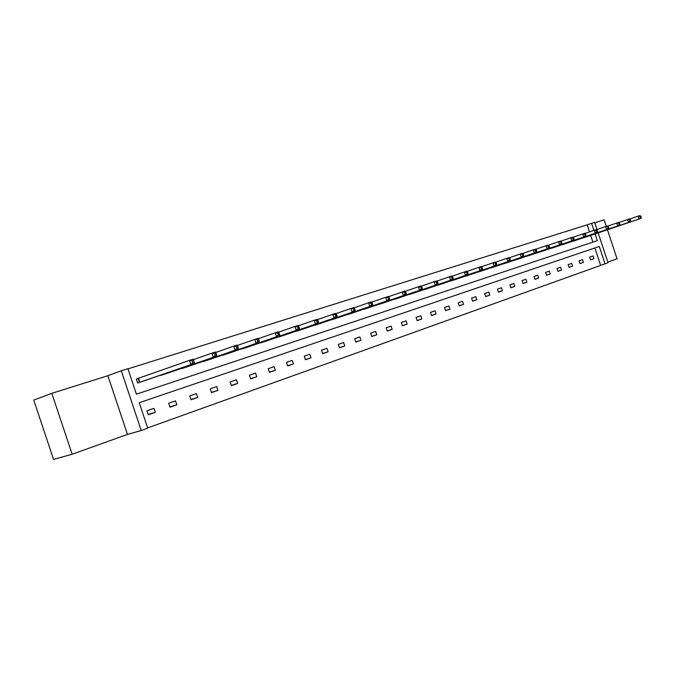 <?xml version="1.0" encoding="UTF-8"?>
<svg xmlns="http://www.w3.org/2000/svg" width="675" height="675" viewBox="0 0 675 675"><rect width="100%" height="100%" fill="white"/><g stroke="black" fill="none" stroke-linecap="round" stroke-linejoin="round"><path stroke-width="1.01" d="M607.837 262.111L617.068 258.803L607.424 229.753M606.302 226.378L604.142 219.856L594.785 222.801M72.166 454.25L53.561 459.405L33.75 400.081L51.823 393.323L72.166 454.25L127.465 434.413L141.21 430.532L121.272 370.761L127.904 368.685L136.409 394.175L592.928 242.131L590.692 235.415M598.134 232.9L608.048 262.744L605.036 263.824L599.273 246.468L139.252 402.697L147.749 428.178L141.21 430.532M147.656 427.899L605.036 263.824M159.427 375.553L166.396 373.587M201.302 361.96L207.858 360.087M246.966 347.389L240.773 349.135M278.049 337.027L283.897 335.34M313.31 325.569L318.845 323.966M351.962 313.2L346.714 314.71M378.397 304.408L383.375 302.957M413.227 293.254L408.493 294.629M441.627 284.006L437.122 285.323M468.678 275.206L464.383 276.455M494.471 266.802L490.379 268M519.1 258.787L515.194 259.934M538.895 252.222L542.633 251.117M565.152 243.793L561.575 244.848M586.71 236.773L583.284 237.786M589.52 231.871L587.183 224.826L127.972 368.887M576.045 240.249L572.543 241.279M554.015 247.421L550.361 248.493M530.997 254.914L527.175 256.036M506.925 262.752L502.926 263.917M477.537 272.177L481.722 270.945M455.313 279.551L450.917 280.834M427.604 288.579L422.989 289.913M398.495 298.055L393.635 299.455M367.875 308.019L362.762 309.496M330.235 320.068L335.618 318.499M295.92 331.214L301.607 329.569M259.673 342.993L265.688 341.263M221.324 355.455L227.694 353.632M180.681 368.651L187.439 366.736M144.72 380.675L137.632 382.987L136.308 379.004L137.903 378.489M587.183 224.826L594.633 222.345L597.021 229.534M127.465 434.413L107.873 375.713L51.823 393.323M107.873 375.713L121.272 370.761M136.409 394.175L597.341 240.663L595.105 233.921M593.924 230.361L591.578 223.298M600.59 265.207L594.861 247.961M146.914 410.805L153.959 408.367L155.275 412.315L148.238 414.788L146.914 410.805M168.666 403.262L175.5 400.882L176.799 404.781L169.973 407.177L168.666 403.262M189.776 395.93L196.408 393.635L197.682 397.465L191.059 399.786L189.776 395.93M210.254 388.825L216.692 386.589L217.957 390.369L211.52 392.622L210.254 388.825M230.141 381.923L236.402 379.747L237.642 383.476L231.39 385.661L230.141 381.923M249.463 375.216L255.538 373.106L256.762 376.777L250.695 378.903L249.463 375.216M268.237 368.702L274.143 366.652L275.349 370.271L269.452 372.338L268.237 368.702M286.495 362.365L292.233 360.374L293.423 363.943L287.685 365.951L286.495 362.365M304.248 356.206L309.833 354.265L311.006 357.784L305.421 359.741L304.248 356.206M321.519 350.207L326.953 348.317L328.109 351.793L322.675 353.7L321.519 350.207M338.327 344.377L343.617 342.537L344.765 345.963L339.474 347.819L338.327 344.377M354.696 338.69L359.851 336.901L360.973 340.284L355.826 342.09L354.696 338.69M370.634 333.155L375.654 331.417L376.768 334.758L371.756 336.513L370.634 333.155M386.168 327.763L391.061 326.067L392.158 329.366L387.273 331.079L386.168 327.763M401.304 322.515L406.08 320.853L407.16 324.11L402.393 325.78L401.304 322.515M416.07 317.393L420.719 315.773L421.791 318.988L417.142 320.617L416.07 317.393M430.464 312.39L435.004 310.821L436.058 313.993L431.527 315.579L430.464 312.39M444.504 307.522L448.934 305.977L449.98 309.116L445.551 310.669L444.504 307.522M458.215 302.763L462.535 301.261L463.565 304.366L459.245 305.876L458.215 302.763M471.589 298.122L475.807 296.654L476.828 299.717L472.61 301.193L471.589 298.122M484.65 293.583L488.776 292.157L489.78 295.186L485.663 296.62L484.65 293.583M497.416 289.153L501.441 287.761L502.436 290.748L498.412 292.157L497.416 289.153M509.878 284.833L513.81 283.466L514.797 286.419L510.865 287.803L509.878 284.833M522.062 280.598L525.909 279.264L526.88 282.192L523.032 283.534L522.062 280.598M533.967 276.472L537.73 275.164L538.692 278.058L534.929 279.374L533.967 276.472M545.611 272.43L549.29 271.148L550.235 274.008L546.564 275.299L545.611 272.43M556.993 268.473L560.596 267.224L561.533 270.059L557.938 271.316L556.993 268.473M568.139 264.608L571.658 263.385L572.586 266.186L569.067 267.418L568.139 264.608M579.032 260.828L582.483 259.63L583.403 262.398L579.96 263.604L579.032 260.828M589.705 257.124L593.072 255.952L593.983 258.694L590.617 259.875L589.705 257.124M592.928 242.131L597.341 240.663M590.583 259.774L593.983 258.694M579.926 263.503L583.403 262.398M569.033 267.317L572.586 266.186M557.904 271.207L561.533 270.059M546.531 275.189L550.235 274.008M534.895 279.256L538.692 278.058M522.998 283.424L526.88 282.192M510.823 287.677L514.797 286.419M498.369 292.039L502.436 290.748M485.62 296.494L489.78 295.186M472.568 301.058L476.828 299.717M459.202 305.733L463.565 304.366M445.508 310.525L449.98 309.116M431.477 315.436L436.058 313.993M417.091 320.465L421.791 318.988M402.342 325.62L407.16 324.11M387.214 330.91L392.158 329.366M371.697 336.336L376.768 334.758M355.767 341.913L360.973 340.284M339.407 347.625L344.765 345.963M322.608 353.498L328.109 351.793M305.353 359.53L311.006 357.784M287.618 365.732L293.423 363.943M269.376 372.111L275.349 370.271M250.611 378.667L256.762 376.777M231.306 385.408L237.642 383.476M211.435 392.361L217.957 390.369M190.966 399.507L197.682 397.465M169.872 406.873L176.799 404.781M148.137 414.467L155.275 412.315M585.951 237.026L640.786 218.464L639.115 219.004L638.162 216.135L629.463 219.105M640.195 216.405L638.162 216.135L639.833 215.595L640.87 216.194L640.195 216.405L640.583 217.561L641.25 217.342L640.87 216.194M640.583 217.561L639.115 219.004L584.077 237.634M641.25 217.342L640.786 218.464M575.269 240.503L630.231 221.889L628.518 222.446L627.556 219.544L618.663 222.581M629.615 219.822L627.556 219.544L629.269 218.995L630.298 219.603L629.615 219.822L630.003 220.987L630.686 220.759L630.298 219.603M630.003 220.987L628.518 222.446L573.353 241.127M630.686 220.759L630.231 221.889M564.359 244.055L619.439 225.399L617.692 225.965L616.714 223.028L607.61 226.133M618.789 223.307L616.714 223.028L618.469 222.463L619.49 223.087L618.789 223.307L619.186 224.488L619.886 224.26L619.49 223.087M619.186 224.488L617.692 225.965L562.402 244.688M619.886 224.26L619.439 225.399M553.205 247.683L608.403 228.985L606.614 229.567L605.627 226.597L596.303 229.778M607.719 226.884L605.627 226.597L607.416 226.015L608.437 226.648L607.719 226.884L608.116 228.066L608.833 227.838L608.437 226.648M608.116 228.066L606.614 229.567L551.205 248.332M608.833 227.838L608.403 228.985M541.806 251.395L597.105 232.647L595.274 233.246L594.278 230.243L584.736 233.499M596.388 230.538L594.278 230.243L596.109 229.652L597.122 230.302L596.388 230.538L596.793 231.736L597.527 231.5L597.122 230.302M596.793 231.736L595.274 233.246L539.764 252.062M597.527 231.5L597.105 232.647M530.153 255.184L585.546 236.402L583.664 237.018L582.66 233.972L572.889 237.313M584.795 234.276L582.66 233.972L584.542 233.373L585.546 234.031L584.795 234.276L585.2 235.491L585.951 235.246L585.546 234.031M585.2 235.491L583.664 237.018L528.061 255.867M585.951 235.246L585.546 236.402M518.24 259.065L573.708 240.249L571.784 240.874L570.763 237.802L560.756 241.22M572.915 238.106L570.763 237.802L572.687 237.178L573.691 237.853L572.915 238.106L573.328 239.33L574.096 239.085L573.691 237.853M573.328 239.33L571.784 240.874L516.097 259.765M574.096 239.085L573.708 240.249M506.048 263.039L561.592 244.19L559.617 244.831L558.588 241.718L548.336 245.227M560.756 242.021L558.588 241.718L560.554 241.085L561.549 241.768L560.756 242.021L561.17 243.27L561.963 243.017L561.549 241.768M561.17 243.27L559.617 244.831L503.854 263.748M561.963 243.017L561.592 244.19M493.568 267.098L549.172 248.223L547.155 248.872L546.109 245.725L535.596 249.328M548.303 246.038L546.109 245.725L548.125 245.076L549.104 245.776L548.303 246.038L548.716 247.303L549.526 247.042L549.104 245.776M548.716 247.303L547.155 248.872L491.333 267.832M549.526 247.042L549.172 248.223M480.803 271.257L536.448 252.357L534.381 253.024L533.317 249.834L522.551 253.53M535.537 250.155L533.317 249.834L535.393 249.168L536.363 249.893L535.537 250.155L535.958 251.429L536.785 251.168L536.363 249.893M535.958 251.429L534.381 253.024L478.507 272M536.785 251.168L536.448 252.357M467.733 275.51L523.403 256.593L521.286 257.276L520.214 254.045L509.169 257.842M522.45 254.374L520.214 254.045L522.34 253.37L523.302 254.104L522.45 254.374L522.88 255.665L523.724 255.395L523.302 254.104M522.88 255.665L521.286 257.276L465.387 276.277M523.724 255.395L523.403 256.593M454.343 279.872L510.038 260.93L507.862 261.638L506.773 258.365L495.442 262.254M509.034 258.702L506.773 258.365L508.95 257.673L509.903 258.424L509.034 258.702L509.465 260.01L510.334 259.732L509.903 258.424M509.465 260.01L507.862 261.638L451.938 280.648M510.334 259.732L510.038 260.93M440.632 284.335L496.327 265.385L494.092 266.11L492.995 262.803L481.359 266.794M495.273 263.14L492.995 262.803L495.222 262.077L496.167 262.853L495.273 263.14L495.712 264.465L496.606 264.178L496.167 262.853M495.712 264.465L494.092 266.11L438.168 285.137M496.606 264.178L496.327 265.385M426.583 288.908L482.254 269.958L479.967 270.7L478.853 267.342L466.906 271.451M481.148 267.688L478.853 267.342L481.14 266.608L482.068 267.393L481.148 267.688L481.596 269.038L482.515 268.734L482.068 267.393M481.596 269.038L479.967 270.7L424.06 289.727M482.515 268.734L482.254 269.958M412.189 293.6L467.817 274.649L465.463 275.408L464.333 272.008L452.073 276.227M466.661 272.363L464.333 272.008L466.687 271.257L467.598 272.059L466.661 272.363L467.117 273.721L468.053 273.417L467.598 272.059M467.117 273.721L465.463 275.408L409.598 294.435M468.053 273.417L467.817 274.649M397.423 298.401L452.993 279.458L450.579 280.243L449.432 276.801L436.835 281.137M451.786 277.163L449.432 276.801L451.853 276.024L452.748 276.851L451.786 277.163L452.242 278.539L453.203 278.227L452.748 276.851M452.242 278.539L450.579 280.243L394.765 299.27M453.203 278.227L452.993 279.458M382.278 303.328L437.771 284.403L435.291 285.213L434.126 281.72L421.183 286.183M436.497 282.091L434.126 281.72L436.607 280.927L437.493 281.77L436.497 282.091L436.961 283.483L437.957 283.163L437.493 281.77M436.961 283.483L435.291 285.213L379.561 304.214M437.957 283.163L437.771 284.403M366.744 308.391L422.128 289.491L419.58 290.317L418.407 286.774L405.093 291.372M420.803 287.153L418.407 286.774L420.955 285.955L421.816 286.824L420.803 287.153L421.267 288.571L422.288 288.233L421.816 286.824M421.267 288.571L419.58 290.317L363.952 309.302M422.288 288.233L422.128 289.491M350.806 313.58L406.055 294.705L403.439 295.557L402.241 291.971L388.547 296.696M404.663 292.351L402.241 291.971L404.865 291.127L405.709 292.013L404.663 292.351L405.143 293.794L406.19 293.448L405.709 292.013M405.143 293.794L403.439 295.557L347.937 314.516M406.19 293.448L406.055 294.705M334.437 318.912L389.526 300.08L386.834 300.949L385.627 297.312L371.537 302.181M388.066 297.7L385.627 297.312L388.319 296.443L389.146 297.354L388.066 297.7L388.555 299.16L389.635 298.814L389.146 297.354M388.555 299.16L386.834 300.949L331.493 319.866M389.635 298.814L389.526 300.08M317.63 324.38L372.532 305.598L369.765 306.501L368.533 302.805L354.029 307.825M371.005 303.21L368.533 302.805L371.301 301.919L372.111 302.847L371.005 303.21L371.495 304.687L372.6 304.324L372.111 302.847M371.495 304.687L369.765 306.501L314.609 325.367M372.6 304.324L372.532 305.598M300.358 329.999L355.042 311.276L352.19 312.204L350.941 308.458L336.007 313.639M353.438 308.872L350.941 308.458L353.793 307.547L354.577 308.5L353.438 308.872L353.936 310.373L355.075 310.002L354.577 308.5M353.936 310.373L352.19 312.204L297.253 331.012M355.075 310.002L355.042 311.276M282.614 335.779L337.036 317.123L334.1 318.077L332.834 314.28L317.444 319.621M335.357 314.702L332.834 314.28L335.77 313.335L336.53 314.322L335.357 314.702L335.863 316.221L337.036 315.841L336.53 314.322M335.863 316.221L334.1 318.077L279.425 336.817M337.036 315.841L337.036 317.123M264.372 341.719L318.499 323.148L315.47 324.135L314.187 320.271L298.325 325.789M316.735 320.701L314.187 320.271L317.216 319.3L317.95 320.313L316.735 320.701L317.25 322.245L318.457 321.857L317.95 320.313M317.25 322.245L315.47 324.135L261.09 342.79M318.457 321.857L318.499 323.148M245.607 347.827L299.396 329.358L296.283 330.362L294.975 326.447L278.615 332.151M297.548 326.894L294.975 326.447L298.097 325.451L298.797 326.489L297.548 326.894L298.072 328.455L299.32 328.058L298.797 326.489M298.072 328.455L296.283 330.362L242.224 348.933M299.32 328.058L299.396 329.358M226.302 354.113L279.703 335.745L276.497 336.791L275.172 332.817L258.289 338.707M277.771 333.264L275.172 332.817L278.387 331.788L279.053 332.851L277.771 333.264L278.302 334.859L279.585 334.446L279.053 332.851M278.302 334.859L276.497 336.791L222.817 355.244M279.585 334.446L279.703 335.745M206.423 360.585L259.402 342.343L256.087 343.423L254.745 339.382L237.313 345.473M257.377 339.846L254.745 339.382L258.061 338.318L258.702 339.415L257.377 339.846L257.909 341.457L259.234 341.035L258.702 339.415M257.909 341.457L256.087 343.423L202.846 361.749M259.234 341.035L259.402 342.343M185.963 367.251L238.452 349.152L235.035 350.257L233.668 346.157L215.662 352.46M236.326 346.629L233.668 346.157L237.094 345.06L237.693 346.191L236.326 346.629L236.874 348.275L238.241 347.827L237.693 346.191M236.874 348.275L235.035 350.257L182.267 368.449M238.241 347.827L238.452 349.152M164.877 374.11L216.835 356.172L213.3 357.32L211.916 353.152L193.303 359.682M214.599 353.632L211.916 353.152L215.452 352.012L216.017 353.177L214.599 353.632L215.156 355.303L216.574 354.848L216.017 353.177M215.156 355.303L213.3 357.32L161.072 375.351M216.574 354.848L216.835 356.172M143.142 381.189L194.501 363.428L190.856 364.61L189.447 360.374L136.316 379.029M192.164 360.872L189.447 360.374L193.092 359.201L193.624 360.399L192.164 360.872L192.729 362.568L194.189 362.095L193.624 360.399M192.729 362.568L190.856 364.61L139.227 382.463M194.189 362.095L194.501 363.428M138.502 378.287L139.826 382.261M138.105 378.422L139.43 382.396"/></g></svg>
